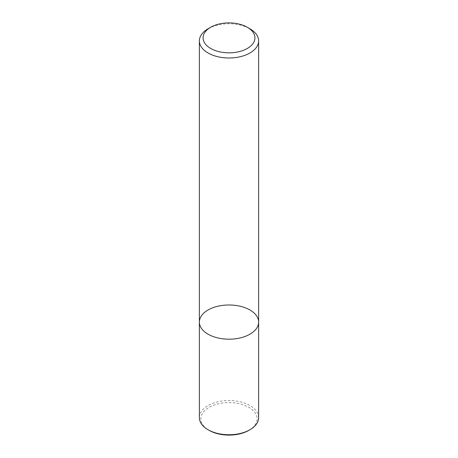 <?xml version="1.0" encoding="UTF-8"?>
<svg xmlns="http://www.w3.org/2000/svg" width="458" height="458" viewBox="0 0 458 458"><rect width="100%" height="100%" fill="white"/><g stroke="black" fill="none" stroke-linecap="round" stroke-linejoin="round"><path stroke-width="0.34" stroke-dasharray="2.29 1.72" d="M199.373 322.094A29.627 17.106 180 0 1 229 304.988A29.627 17.106 180 0 1 258.627 322.094M208.052 28.797A29.627 17.106 180 0 1 249.948 28.797M258.627 417.639A29.627 17.106 -0 0 0 240.335 401.838A29.627 17.106 -0 0 0 208.052 405.548A29.627 17.106 -0 0 0 199.373 417.639M248.9 430.343A28.144 16.248 -0 0 0 248.9 407.362A28.144 16.248 -0 0 0 209.1 407.362A28.144 16.248 -0 0 0 209.1 430.343"/><path stroke-width="0.69" d="M249.948 334.185A29.627 17.106 180 0 1 217.665 337.895A29.627 17.106 180 0 1 199.373 322.094A29.627 17.106 180 0 1 229 304.988A29.627 17.106 180 0 1 258.627 322.094A29.627 17.106 180 0 1 249.948 334.185A29.627 17.106 180 0 1 217.665 337.895A29.627 17.106 180 0 1 199.373 322.094L199.373 417.639A29.627 17.106 -0 0 0 208.052 429.736A29.627 17.106 -0 0 0 249.948 429.736L249.948 429.736A29.627 17.106 -0 0 0 258.627 417.639L258.627 322.094A29.627 17.106 180 0 1 249.948 334.185M247.331 27.285L249.948 28.797A29.627 17.106 180 0 1 258.627 40.888A29.627 17.106 180 0 1 249.948 52.985A29.627 17.106 180 0 1 217.665 56.695A29.627 17.106 180 0 1 199.373 40.888A29.627 17.106 180 0 1 208.052 28.797L210.669 27.285A25.923 14.965 180 0 1 247.331 27.285A25.923 14.965 180 0 1 247.331 48.451A25.923 14.965 180 0 1 210.669 48.451A25.923 14.965 180 0 1 210.669 27.285M208.052 429.736L209.1 430.343A28.144 16.248 -0 0 0 248.9 430.343L249.948 429.736M199.373 40.888L199.373 322.094M258.627 40.888L258.627 322.094"/></g></svg>
